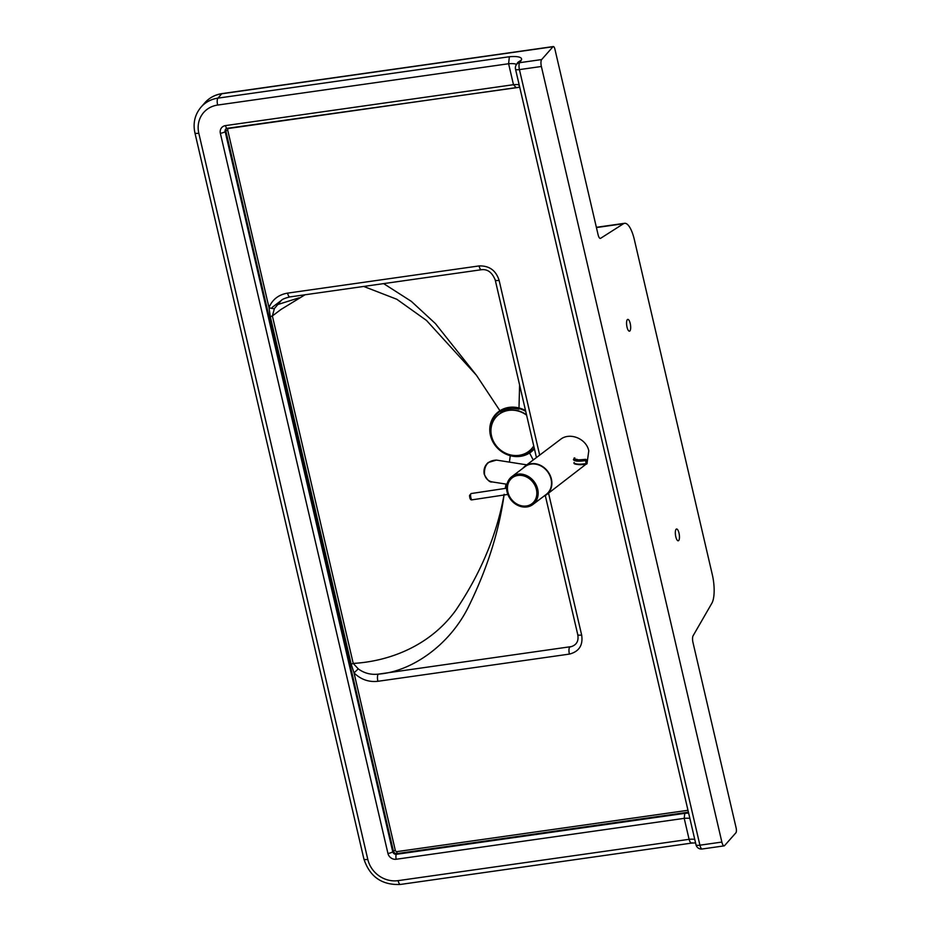 <?xml version="1.0" encoding="UTF-8"?>
<svg xmlns="http://www.w3.org/2000/svg" width="931" height="931" viewBox="0 0 931 931"><rect width="100%" height="100%" fill="white"/><g stroke="black" fill="none" stroke-linecap="round" stroke-linejoin="round"><path stroke-width="1.4" d="M533.23 459.972L529.576 453.001M519.591 385.062L518.998 407.964M527.039 452.524L528.808 451.535M518.963 409.233L518.695 409.175C512.131 407.638 506.161 408.569 500.808 411.979L500.727 412.014M363.742 286.457L396.827 299.27L426.491 320.439L476.451 375.274L435.429 323.604L411.327 301.353L383.653 283.629M476.451 375.274L499.935 410.722M481.362 269.734A5.551 1.781 -98.1 0 1 481.35 269.734L481.35 269.734A5.551 1.781 -98.1 0 1 479.069 265.929L287.563 293.125A5.551 1.781 81.9 0 0 289.844 296.931C285.037 298.106 282.198 299.27 281.325 300.422L274.412 308.533A5.551 2.118 19.5 0 1 268.989 307.556L270.293 316.645L351.162 664.129A5.551 1.385 -13.1 0 0 353.233 663.419L272.376 315.946A5.551 1.385 166.9 0 1 270.293 316.645M289.844 296.931L481.35 269.734C487.46 268.931 492.092 272.341 495.222 279.975L495.222 279.975A5.551 1.385 -13.1 0 0 499.132 280.417C495.979 270.444 489.299 265.614 479.069 265.929M545.287 495.536L577.744 634.593A5.551 1.385 -13.1 0 0 577.744 634.593L577.744 634.593A5.551 1.385 -13.1 0 0 581.654 635.023L548.545 493.174M577.744 634.593C578.919 641.145 576.51 645.23 570.494 646.836L570.098 646.905A5.551 1.781 81.9 0 0 569.4 654.097C579.094 651.595 583.178 645.23 581.654 635.023M377.893 681.294A5.551 1.781 -98.1 0 1 378.591 674.102C371.004 675.01 364.23 673.264 358.26 668.865L354.013 672.892C360.856 679.514 368.827 682.318 377.893 681.294L569.4 654.097M571.681 646.545L378.591 674.102C411.234 671.682 450.278 645.276 469.41 604.894C487.635 567.468 499.214 530.6 504.148 494.268C496.956 534.545 480.803 573.263 455.69 610.445C428.702 647.534 386.749 661.545 353.233 663.419L358.26 668.865M305.019 294.778L281.011 309.441L272.376 315.946L274.412 308.533M351.162 664.129L354.013 672.892L395.291 850.317L393.382 851.004A3.177 2.898 -138.5 0 0 397.06 853.576L688.416 812.193M505.242 488.403L506.01 484.085M509.42 462.125L510.269 455.678M521.36 60.038A22.053 5.505 -13.1 0 0 509.35 56.744L217.912 98.139L221.764 93.775A3.968 1.268 -98.1 0 1 222.078 93.589C215.201 94.636 209.487 97.662 204.936 102.689A31.747 29.012 41.5 0 1 221.764 93.775L552.991 46.736A3.968 1.268 -98.1 0 1 553.305 46.55A3.968 1.268 -98.1 0 1 554.934 49.273L598.063 234.612A5.551 1.781 81.9 0 0 600.344 238.417A5.551 1.781 81.9 0 0 600.588 238.324L623.526 223.708A23.81 7.646 -98.1 0 1 624.585 223.3A23.81 7.646 -98.1 0 1 634.348 239.628L712.296 574.59A23.81 7.646 -98.1 0 1 711.854 603.253L693.083 635.803A5.551 1.781 81.9 0 0 692.978 642.495L736.107 827.834A3.968 1.268 -98.1 0 1 735.909 832.791L724.574 845.616A5.551 1.781 -98.1 0 1 724.143 845.872A5.551 1.781 -98.1 0 1 721.862 842.066L699.914 845.185A5.551 1.385 166.9 0 1 695.992 844.743A5.551 5.551 0 0 0 702.183 848.991A5.551 1.781 -98.1 0 1 699.914 845.185L519.428 69.604A5.551 1.781 -98.1 0 1 519.707 62.68L521.36 60.038L517.857 62.354L516.216 64.961A5.551 5.551 0 0 0 515.518 69.173A5.551 1.385 -13.1 0 0 519.428 69.604L541.376 66.485A5.551 1.781 -98.1 0 1 541.656 59.561L519.707 62.68A5.551 5.214 -147.9 0 0 516.216 64.961M299.06 297.827L276.716 304.868M552.991 46.736L541.656 59.561M541.376 66.485L721.862 842.066M678.699 540.515A5.958 1.909 -98.1 0 1 678.233 540.795A5.958 1.909 -98.1 0 1 675.499 535.162A5.958 1.909 -98.1 0 1 676.558 529.006A5.958 1.909 -98.1 0 1 679.153 533.847A5.958 1.909 -98.1 0 1 678.699 540.515M629.926 330.901A5.958 1.909 -98.1 0 1 629.449 331.18A5.958 1.909 -98.1 0 1 626.726 325.547A5.958 1.909 -98.1 0 1 627.773 319.391A5.958 1.909 -98.1 0 1 630.38 324.232A5.958 1.909 -98.1 0 1 629.926 330.901M515.762 87.188L513.481 84.698L225.488 125.604A3.968 1.268 81.9 0 0 227.117 128.327L519.719 87.235M519.498 86.292A3.968 3.13 -83.7 0 1 518.73 84.686A16.502 4.12 -13.1 0 0 513.481 84.698L508.605 63.739A16.502 4.12 166.9 0 1 516.542 64.437M692.268 842.799C691.023 843.556 689.964 842.392 689.091 839.32L684.215 818.349L684.75 813.357L396.408 854.309A3.177 2.898 41.5 0 1 392.742 851.737L225.151 131.562A3.177 2.898 41.5 0 1 225.744 129.037L227.117 128.327M509.35 56.744L508.605 63.739L217.633 105.063A5.551 1.781 -98.1 0 1 217.912 98.139A31.747 29.012 -138.5 0 0 201.096 107.053C194.893 114.443 192.833 123.043 194.905 132.83A5.551 1.385 166.9 0 0 198.815 133.261A26.196 23.927 41.5 0 1 217.633 105.063M691.721 843.079L400.388 884.45A5.551 1.781 -98.1 0 1 398.119 880.645A26.196 23.927 41.5 0 1 367.803 859.429L198.815 133.261M526.492 414.784A23.81 21.75 -138.5 0 0 508.826 410.199A23.81 21.75 -138.5 0 0 496.211 416.879A23.81 21.75 -138.5 0 0 496.118 416.983M531.799 448.533A23.81 21.75 -138.5 0 0 531.892 448.428A23.81 21.75 -138.5 0 0 533.742 445.984M526.585 415.179A23.81 21.75 -138.5 0 0 508.652 410.396A23.81 21.75 -138.5 0 0 496.037 417.088A23.81 21.75 -138.5 0 0 499.47 449.161A23.81 21.75 -138.5 0 0 531.717 448.626A23.81 21.75 -138.5 0 0 533.731 445.914M525.515 410.583A25.952 23.717 -138.5 0 0 509.059 407.382A25.952 23.717 -138.5 0 0 493.674 443.214A25.952 23.717 -138.5 0 0 534.406 448.823M525.701 411.362A25.323 23.135 -138.5 0 0 509.199 407.976A25.323 23.135 -138.5 0 0 494.326 443.156A25.323 23.135 -138.5 0 0 534.219 448.044M537.687 489.182A17.468 14.733 -127.1 0 0 511.852 476.614A17.468 14.733 -127.1 0 0 510.619 499.435A17.468 14.733 -127.1 0 0 532.904 504.486A17.468 14.733 -127.1 0 0 537.687 489.182M532.904 504.486L546.264 494.396A17.468 14.733 -127.1 0 0 551.047 479.093A17.468 14.733 -127.1 0 0 525.224 466.524L511.852 476.614M522.698 468.433A17.864 15.071 52.9 0 1 524.979 466.21A17.864 15.071 52.9 0 1 551.396 479.069A17.864 15.071 52.9 0 1 546.497 494.722A17.864 15.071 52.9 0 1 543.739 496.304M587.135 462.567L588.788 450.848C586.414 438.594 569.632 431.879 560.392 439.479L524.979 466.21M546.497 494.722L586.053 464.185M484.504 474.426C484.015 465.267 487.995 460.496 496.467 460.089L488.228 462.498C484.714 465.686 483.375 469.608 484.236 474.275C487.239 480.082 489.892 482.63 492.196 481.921L492.185 481.921C488.216 481.106 485.656 478.615 484.504 474.426M586.437 459.984A0.791 0.756 -161.5 0 0 585.483 459.379L585.413 459.6A0.791 0.756 18.5 0 1 586.355 460.193L586.67 460.449M586.076 460.426L585.564 459.309C574.706 460.461 578.337 459.309 576.545 459.297L576.696 459.577M587.065 463.475A0.791 0.756 -161.5 0 0 587.124 462.975L587.054 463.196A0.791 0.756 18.5 0 1 586.46 464.092L586.414 464.127A0.791 0.791 0 0 0 587.042 463.591L587.124 462.975M287.563 293.125C278.613 294.661 272.422 299.468 268.989 307.556L227.711 130.142L225.791 130.829L393.382 851.004L392.742 851.737A3.968 0.989 -13.1 0 1 387.948 853.471A7.145 6.529 -138.5 0 0 396.21 859.255A3.968 1.268 -98.1 0 1 396.408 854.309L397.13 851.597A1.583 1.455 41.5 0 1 395.291 850.317M539.677 455.108L499.132 280.417M687.974 810.296L397.13 851.597M227.711 130.142A1.583 1.455 41.5 0 1 228.851 128.431L518.986 87.223M596.422 227.56L623.526 223.708M225.488 125.604A7.145 6.529 -138.5 0 0 220.356 133.296A3.968 0.989 -13.1 0 0 225.151 131.562L225.791 130.829A3.177 2.898 -138.5 0 1 226.082 128.722M220.356 133.296L387.948 853.471M396.21 859.255L684.215 818.349A16.502 4.12 166.9 0 1 689.859 818.384M688.649 813.159A20.47 5.109 -13.1 0 0 684.75 813.357M694.735 839.343A16.502 4.12 -13.1 0 0 689.091 839.32L398.119 880.645M400.388 884.45C381.943 885.276 369.782 876.793 363.893 858.987A5.551 1.385 -13.1 0 0 367.803 859.429M536.407 489.45A16.269 13.732 52.9 0 1 518.101 504.649A16.269 13.732 52.9 0 1 511.922 478.069A16.269 13.732 52.9 0 1 536.407 489.45M472.075 499.831A3.177 0.931 -98.6 0 1 470.69 496.828A3.177 0.931 -98.6 0 1 471.133 493.546L469.538 495.42C469.748 498.807 470.597 500.273 472.075 499.831L507.837 494.431M573.426 459.542A15.478 3.864 -13.1 0 0 585.424 460.577L586.355 460.193L587.054 463.196L586.414 464.127C577.127 464.895 573.03 464.36 574.124 462.532A15.478 3.864 166.9 0 0 586.123 463.58L585.413 459.6A14.687 3.666 166.9 0 1 574.066 458.029M574.834 457.901A13.814 3.456 -13.1 0 0 585.483 459.379M575.393 463.626A14.687 3.666 -13.1 0 0 586.355 464.104M536.442 457.563L495.222 279.975M281.441 300.341L272.143 307.405M624.585 223.3L596.364 227.315M553.305 46.55L222.078 93.589M204.936 102.689L201.096 107.053M363.893 858.987L194.905 132.83M695.562 842.892L691.675 843.079M702.183 848.991L724.143 845.872M515.518 69.173L695.992 844.743M506.604 488.205L471.133 493.546M527.121 464.906L496.467 460.089M507.011 484.248L492.185 481.921M586.681 460.473L585.564 459.309"/></g></svg>
